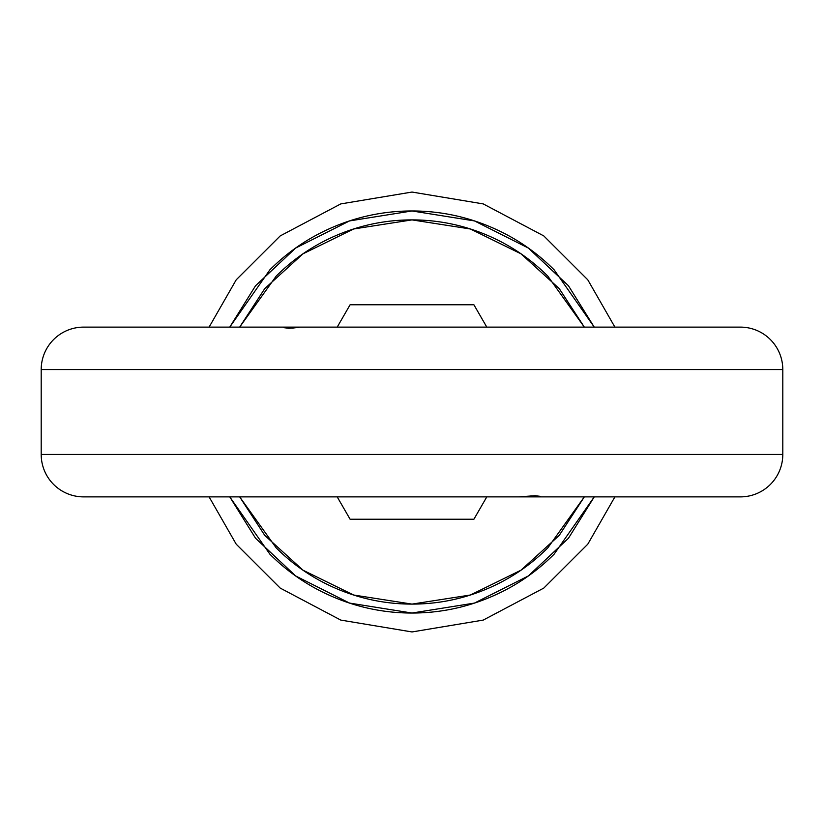 <?xml version="1.0" encoding="UTF-8"?>
<svg xmlns="http://www.w3.org/2000/svg" width="824" height="824" viewBox="0 0 824 824"><rect width="100%" height="100%" fill="white"/><g stroke="black" fill="none" stroke-linecap="round" stroke-linejoin="round"><path stroke-width="1.24" d="M229.752 496.882L269.85 554.15C288.699 573.01 310.442 587.533 335.069 597.73C359.697 607.937 385.344 613.035 412 613.035C438.656 613.035 464.303 607.937 488.931 597.73C513.558 587.533 535.301 573.01 554.15 554.15L594.248 496.882L568.457 538.247L528.318 575.966L474.48 603.075L412 613.035L349.52 603.075L295.682 575.966L255.543 538.247L229.762 496.882M594.248 327.118L554.15 269.85C535.301 250.99 513.558 236.467 488.931 226.27C464.303 216.063 438.656 210.965 412 210.965C385.344 210.965 359.697 216.063 335.069 226.27C310.442 236.467 288.699 250.99 269.85 269.85L229.752 327.118L255.543 285.753L295.682 248.034L349.52 220.925L412 210.965L474.48 220.925L528.318 248.034L568.457 285.753L594.238 327.118M239.671 327.118L264.772 288.596L303.026 253.802L353.651 228.979L412 219.895L470.349 228.979L520.974 253.802L559.228 288.596L584.329 327.118L547.836 276.164C529.822 258.149 509.047 244.275 485.511 234.521C461.976 224.777 437.472 219.895 412 219.895C386.528 219.895 362.024 224.777 338.489 234.521C314.953 244.275 294.178 258.149 276.164 276.164L239.66 327.118M584.329 496.882L559.228 535.404L520.974 570.198L470.349 595.021L412 604.105L353.651 595.021L303.026 570.198L264.772 535.404L239.671 496.882L276.164 547.836C294.178 565.851 314.953 579.725 338.489 589.479C362.024 599.223 386.528 604.105 412 604.105C437.472 604.105 461.976 599.223 485.511 589.479C509.047 579.725 529.822 565.851 547.836 547.836L584.34 496.882M614.9 496.882L587.79 544.18L543.799 588.079L483.224 620.091L412 631.946L340.776 620.091L280.201 588.079L236.21 544.18L209.1 496.882L236.21 544.18L280.201 588.079L340.776 620.091L412 631.946L483.224 620.091L543.799 588.079L587.79 544.18L614.9 496.882M209.1 327.118L236.21 279.82L280.201 235.922L340.776 203.909L412 192.054L483.224 203.909L543.799 235.922L587.79 279.82L614.9 327.118L587.79 279.82L543.799 235.922L483.224 203.909L412 192.054L340.776 203.909L280.201 235.922L236.21 279.82L209.1 327.118M350.097 519.223L473.903 519.223L486.799 496.882L473.903 519.223L350.097 519.223L337.201 496.882L350.097 519.223M473.903 304.777L486.799 327.118L473.903 304.777L350.097 304.777L337.201 327.118L350.097 304.777L473.903 304.777M518.657 496.882L535.116 495.698L540.039 496.316L539.092 496.882L740.364 496.882A42.436 42.436 0 0 0 782.8 454.436L782.8 369.564L41.2 369.564L41.2 454.436L782.8 454.436L782.8 369.564A42.436 42.436 0 0 0 740.364 327.118L300.193 327.118L291.984 328.179M296.063 327.684L288.884 328.302L283.961 327.684L284.908 327.118L83.636 327.118A42.436 42.436 0 0 0 41.2 369.564L41.2 454.436A42.436 42.436 0 0 0 83.636 496.882L523.807 496.882M517.905 496.882L83.636 496.882A42.436 42.436 0 0 1 41.2 454.436L782.8 454.436A42.436 42.436 0 0 1 740.364 496.882L523.693 496.882M305.344 327.118L291.933 327.118L291.933 328.179M532.067 496.882L532.067 495.821M535.116 495.698L540.441 496.553M540.039 496.316L539.092 496.882M527.937 496.316L532.016 495.821M288.884 328.302L283.961 327.684L284.908 327.118L291.933 327.118M306.095 327.118L740.364 327.118A42.436 42.436 0 0 1 782.8 369.564L41.2 369.564A42.436 42.436 0 0 1 83.636 327.118L284.908 327.118"/></g></svg>
